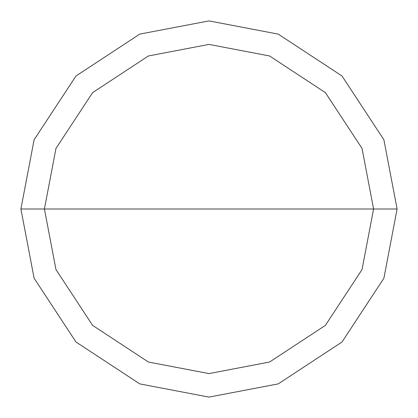 <?xml version="1.0" encoding="UTF-8"?>
<svg xmlns="http://www.w3.org/2000/svg" width="418" height="418" viewBox="0 0 418 418"><rect width="100%" height="100%" fill="white"/><g stroke="black" fill="none" stroke-linecap="round" stroke-linejoin="round"><path stroke-width="0.63" d="M44.412 209L55.97 148.416L92.618 92.618L148.416 55.97L209 44.412L269.584 55.97L325.382 92.618L362.03 148.416L373.587 209L44.412 209L55.97 269.584L92.618 325.382L148.416 362.03L209 373.587L269.584 362.03L325.382 325.382L362.03 269.584L373.587 209L397.1 209L383.891 278.236L342.008 342.008L278.236 383.891L209 397.1L139.764 383.891L75.992 342.008L34.109 278.236L20.9 209L34.109 278.236L75.992 342.008L139.764 383.891L209 397.1L278.236 383.891L342.008 342.008L383.891 278.236L397.1 209L383.891 139.764L342.008 75.992L278.236 34.109L209 20.9L139.764 34.109L75.992 75.992L34.109 139.764L20.9 209L373.587 209L362.03 269.584L325.382 325.382L269.584 362.03L209 373.587L148.416 362.03L92.618 325.382L55.97 269.584L44.412 209L20.9 209L34.109 139.764L75.992 75.992L139.764 34.109L209 20.9L278.236 34.109L342.008 75.992L383.891 139.764L397.1 209L373.587 209L362.03 148.416L325.382 92.618L269.584 55.97L209 44.412L148.416 55.97L92.618 92.618L55.97 148.416L44.412 209"/></g></svg>
